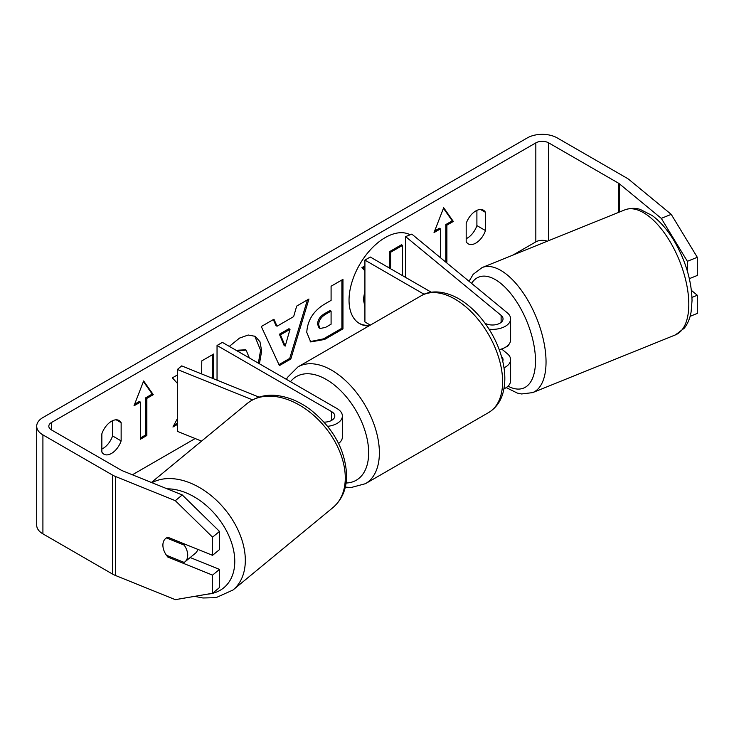 <?xml version="1.0" encoding="UTF-8"?>
<svg xmlns="http://www.w3.org/2000/svg" width="734" height="734" viewBox="0 0 734 734"><rect width="100%" height="100%" fill="white"/><g stroke="black" fill="none" stroke-linecap="round" stroke-linejoin="round"><path stroke-width="1.1" d="M503.992 367.817A18.185 10.496 0 0 0 510.616 359.715A18.185 10.496 0 0 0 507.332 353.696L501.616 348.98M510.616 359.715L510.616 380.753A18.185 10.496 180 0 1 503.919 388.892M502.717 361.22A10.606 6.129 0 0 0 503.038 359.715A10.606 6.129 0 0 0 501.496 356.531M489.073 329.199A18.185 10.496 180 0 0 510.616 318.886A18.185 10.496 180 0 0 507.332 312.858L411.82 234.109L405.608 236.614L501.12 315.372A10.606 6.129 180 0 1 503.038 318.886A10.606 6.129 180 0 1 496.569 324.52A10.606 6.129 180 0 1 485.055 323.281M370.349 325.116L364.917 321.978L364.917 260.111L370.275 257.019L431.326 292.26M424.114 294.288L364.917 260.111M510.616 318.886L510.616 339.915A18.185 10.496 180 0 1 499.23 349.659L499.331 349.632M405.608 236.614L405.608 277.415M484.816 322.96L485.486 323.511M327.63 426.326A18.185 10.496 0 0 0 342.383 416.013A18.185 10.496 0 0 0 337.053 408.59L222.402 342.393L217.044 345.485L217.044 380.166M324.07 422.133A10.606 6.129 0 0 0 334.805 416.013A10.606 6.129 0 0 0 331.704 411.682L217.044 345.485M252.56 399.874L177.362 369.468L181.711 365.89L258.992 397.131M338.585 443.464A18.185 10.496 0 0 0 342.383 437.051L342.383 416.013M177.362 369.468L177.362 431.335L201.556 441.116M197.795 549.362A15.157 10.138 50.5 0 1 195.372 553.262L184.95 561.859A15.157 10.138 50.5 0 1 184.17 562.418L166.444 555.243A15.157 10.138 50.5 0 1 162.893 545.151A15.157 10.138 50.5 0 1 165.664 538.481A15.157 10.138 50.5 0 1 166.444 537.921L184.17 545.096A15.157 10.138 50.5 0 1 187.72 555.188A15.157 10.138 50.5 0 1 184.95 561.859M184.17 545.096L185.179 544.261M410.168 234.77A51.114 29.507 120 0 0 385.176 237.614A51.114 29.507 120 0 0 351.788 282.654A51.114 29.507 120 0 0 359.623 323.611A51.114 29.507 120 0 0 368.798 326.006M101.852 449.052A15.157 8.753 120 0 0 102.925 448.492A15.157 8.753 120 0 0 112.568 435.941L112.568 420.71M101.852 452.034A15.157 8.753 120 0 0 103.916 454.19A15.157 8.753 120 0 0 111.495 453.438A15.157 8.753 120 0 0 121.138 440.895L121.138 422.683A15.157 8.753 120 0 0 119.073 420.518A15.157 8.753 120 0 0 101.852 433.822L101.852 452.034M476.898 210.374L476.898 225.604A15.157 8.753 -60 0 1 467.255 238.146A15.157 8.753 -60 0 1 466.182 238.706M475.825 243.101A15.157 8.753 -60 0 1 468.246 243.844A15.157 8.753 -60 0 1 466.182 241.688L466.182 223.475A15.157 8.753 -60 0 1 483.403 210.181A15.157 8.753 -60 0 1 485.468 212.337L485.468 230.549A15.157 8.753 -60 0 1 475.825 243.101M177.362 418.683L172.94 427.023L177.362 424.472M177.362 374.982L172.389 377.845L177.362 383.332M213.667 378.808L213.667 354.017L201.786 360.88L201.639 373.945M277.048 326.208L293.655 316.62L296.674 306.096L308.941 299.013L290.802 359.027L279.425 365.596L261.295 326.52L273.947 319.217L277.048 326.208L275.984 325.584L273.314 319.584M547.316 241.211A9.092 5.248 0 0 0 535.829 241.862L512.791 255.166M469.604 280.094L468.42 280.783M195.18 438.537L132.395 474.788M661.297 218.374L671.225 214.356L697.3 257.295L687.373 261.304L661.297 218.374L619.312 183.757A9.092 5.248 0 0 0 618.294 183.06L548.693 142.873A9.092 5.248 0 0 0 535.829 142.873L51.49 422.509A9.092 5.248 0 0 0 48.82 426.225A9.092 5.248 0 0 0 51.49 429.931L121.092 470.118A9.092 5.248 0 0 0 122.303 470.705L182.261 494.945L219.503 531.425L219.503 549.592L212.548 555.326L167.857 537.26A15.157 10.138 50.5 0 0 165.664 538.481L165.664 538.481A15.157 10.138 50.5 0 0 167.857 557.06L212.548 575.126L212.548 593.283L219.503 587.549L219.503 569.391L212.548 575.126M134.001 405.801L143.644 380.946L153.287 394.672L146.855 398.378L146.855 435.501L140.423 439.216L140.423 402.094L134.001 405.801M446.896 225.155L446.896 262.277L445.822 261.662L445.822 224.54L446.896 225.155L453.318 221.448L443.675 207.722L434.033 232.577L440.464 228.87L440.464 257.726M446.896 262.277L446.355 262.589M306.775 332.364L306.775 332.218C307.592 319.978 313.739 310.491 325.208 303.766L331.089 300.371L331.089 286.223L342.962 279.37L342.962 328.86L324.593 339.466L310.711 341.943L306.775 332.364M229.32 346.384L239.55 338.08L248.239 335.016L255.304 336.365L259.955 341.741L261.662 350.916L259.441 363.78M249.413 357.99L246.092 350.09L239.183 350.806L238.128 351.467M671.225 214.356L629.24 179.747A21.213 12.249 0 0 0 626.864 178.105L557.262 137.928A21.213 12.249 0 0 0 527.26 137.928L42.911 417.554A21.213 12.249 0 0 0 36.7 426.225A21.213 12.249 0 0 0 42.911 434.886L112.513 475.063A21.213 12.249 0 0 0 115.348 476.439L175.307 500.68L182.261 494.945M219.503 531.425L212.548 537.16L212.548 555.326M212.548 537.16L175.307 500.68M36.7 426.225L36.7 525.205A21.213 12.249 0 0 0 42.911 533.866L112.513 574.052A21.213 12.249 0 0 0 115.348 575.428L175.307 599.66L212.548 593.283M190.189 557.537L219.503 569.391M691.96 297.408L697.3 295.252L697.3 313.418L690.107 316.326M687.373 261.304L687.373 271.14M689.345 278.672L697.3 275.452L697.3 257.295M697.3 295.252L691.4 290.389M485.468 212.337L480.495 209.465M485.468 230.549L476.898 225.604M168.866 556.225L167.857 557.06M121.138 422.683L116.165 419.811M121.138 440.895L112.568 435.941M364.917 304.564L364.44 300.05L364.917 295.05M364.917 306.601L363.367 299.435L364.917 290.563M388.277 267.405L389.571 266.662L389.571 251.643L401.47 244.771L402.544 245.385L402.544 275.645M389.571 251.643L390.635 252.257L402.544 245.385M389.571 266.662L390.635 267.286L390.635 252.257M389.35 268.029L390.635 267.286M375.267 259.9L377.634 261.267M364.917 267.112L363.027 268.204L361.954 267.58L364.917 265.873M364.917 270.305L363.027 268.204M364.917 270.874L361.954 267.58M359.091 323.29A51.114 29.507 120 0 0 370.037 325.29M143.414 381.533L152.213 394.048L153.287 394.672M152.213 394.048L145.782 397.764L146.855 398.378M145.782 397.764L145.782 434.886L146.855 435.501M140.423 437.978L145.782 434.886M134.616 404.214L139.35 401.47L140.423 402.094M434.656 230.99L439.391 228.246L440.464 228.87M445.822 224.54L452.254 220.824L443.455 208.309M452.254 220.824L453.318 221.448M290.013 329.337L280.461 334.851L285.205 346.09L290.013 329.337L288.939 328.713L279.388 334.227L280.461 334.851M279.388 334.227L284.131 345.475L285.205 346.09M307.418 299.894L289.728 358.403L290.802 359.027M289.728 358.403L278.975 364.614M318.657 324.868L320.088 328.483L325.511 327.41L331.089 324.199L331.089 311.115L325.456 314.363C321.07 317.097 318.813 320.547 318.657 324.731L317.583 324.244L319.024 327.869L320.088 328.483M317.583 324.244L317.583 324.107C317.739 319.932 320.006 316.473 324.382 313.748L330.016 310.5L331.089 311.115M341.897 279.984L341.897 328.245L342.962 328.86M341.897 328.245L323.52 338.851L310.198 341.604M212.594 378.368L212.594 354.641M173.885 425.243L177.362 423.234M254.753 336.071L260.588 350.301L258.368 363.156M245.541 349.815L238.11 350.191L237.054 350.852M509.157 344.044A15.157 7.101 68 0 1 506.836 346.65L505.625 347.145M501.12 315.372L501.12 322.391M331.704 411.682L331.704 420.343M151.406 482.467L247.138 403.535A67.436 45.104 50.5 0 1 308.5 411.132A67.436 45.104 50.5 0 1 345.283 477.898A67.436 45.104 50.5 0 1 332.942 507.598L232.981 590.017A67.436 45.104 -129.5 0 0 245.321 560.317A67.436 45.104 -129.5 0 0 211.851 496.175A67.436 45.104 -129.5 0 0 151.993 482.706M167.132 488.826A59.858 40.04 50.5 0 1 234.77 561.391A59.858 40.04 50.5 0 1 207.337 594.182M535.829 142.873L535.829 241.862M51.49 422.509L51.49 429.931M115.348 476.439L115.348 575.428M548.693 142.873L548.693 240.651M618.294 183.06L618.294 212.511M619.312 183.757L619.312 212.098M42.911 434.886L42.911 533.866M112.513 475.063L112.513 574.052M363.367 299.288L364.44 299.912M363.367 299.435L364.44 300.05M324.382 313.748L325.456 314.363M317.583 324.107L318.657 324.731M323.52 338.851L324.593 339.466M260.588 350.301L261.662 350.916M260.588 350.439L261.662 351.054M238.11 350.191L239.183 350.806M688.804 304.28A67.436 31.58 -112 0 0 666.224 235.596A67.436 31.58 -112 0 0 624.845 209.86C633.295 206.979 638.864 209.043 640.259 209.429L652.168 215.521C660.719 221.852 668.39 230.916 675.197 242.706C686.024 262.047 691.639 281.379 692.034 300.692L691.107 311.886C690.015 318.336 687.74 323.767 684.271 328.199L675.399 334.906A67.436 31.58 -112 0 0 688.804 304.28M469.063 281.305L473.146 274.36L482.091 267.571A67.436 31.58 68 0 1 523.47 293.306A67.436 31.58 68 0 1 546.041 361.99A67.436 31.58 68 0 1 532.636 392.617L675.399 334.906M508.029 386.157A59.858 28.03 -112 0 0 535.49 360.917A59.858 28.03 -112 0 0 510.203 292.912A59.858 28.03 -112 0 0 471.586 283.388M488.642 412.545A67.436 38.939 -120 0 0 498.982 358.513A67.436 38.939 -120 0 0 454.933 299.087A67.436 38.939 -120 0 0 421.215 295.747C428.335 291.114 441.804 289.251 458.713 298.71C471.668 306.436 482.614 317.969 491.541 333.291C496.652 342.218 500.34 351.366 502.606 360.743C505.405 372.441 505.561 383.056 503.065 392.589C501.579 398.415 497.909 406.856 488.642 412.545L365.413 483.697L351.164 487.514L345.319 487.11M421.215 295.747L297.986 366.89A67.436 38.939 60 0 1 331.704 370.23A67.436 38.939 60 0 1 375.753 429.656A67.436 38.939 60 0 1 365.413 483.697M346.109 483.018A59.858 34.562 -120 0 0 367.422 440.354A59.858 34.562 -120 0 0 326.346 379.515A59.858 34.562 -120 0 0 290.49 381.708M232.981 590.017L215.98 597.678L202.933 597.981L194.574 596.366M332.942 507.598C342.035 499.689 346.613 488.954 346.65 475.384C345.283 449.52 333.043 427.482 309.932 409.288C299.325 401.535 288.416 396.966 277.186 395.571C269.672 394.562 257.973 395.094 247.138 403.535M246.092 350.09L245.028 349.467M482.091 267.571L624.845 209.86M506.212 387.598L517.286 393.066L521.553 393.965L532.636 392.617M297.986 366.89L287.554 377.322L286.425 379.359"/></g></svg>
